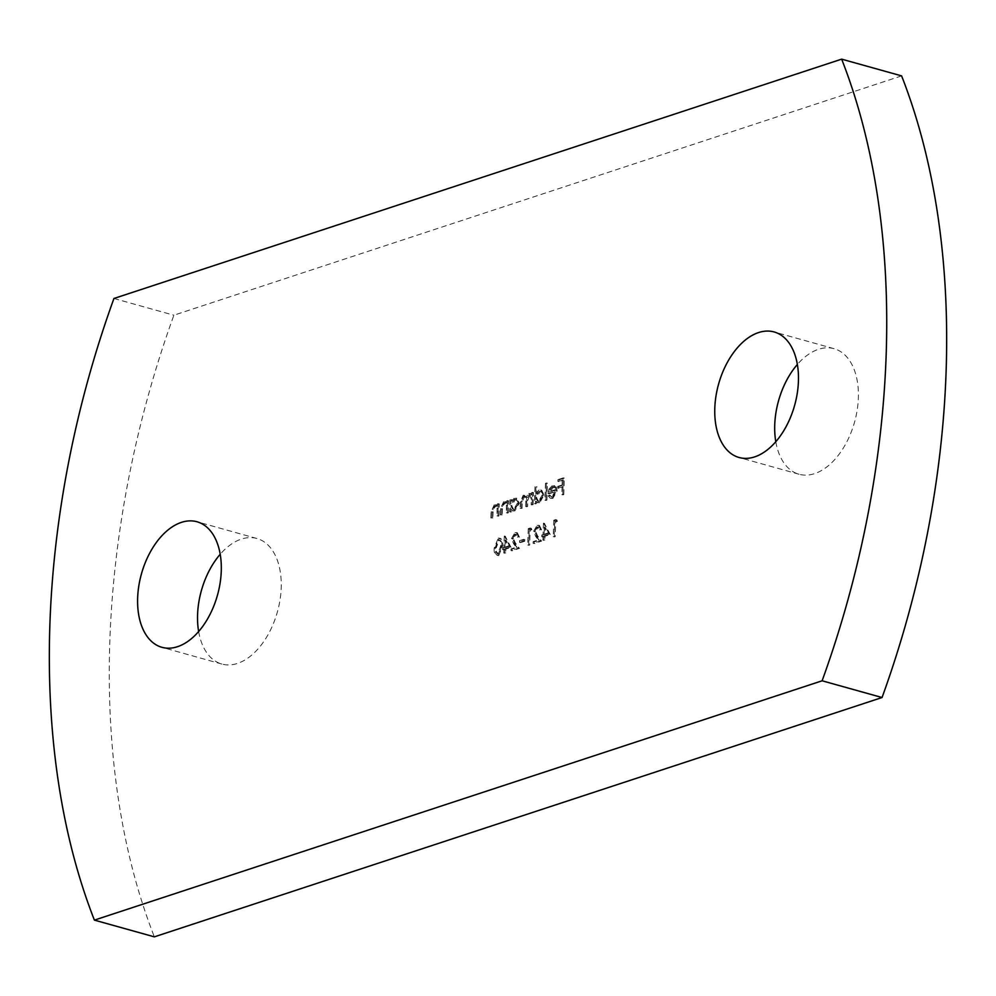 <?xml version="1.0" encoding="UTF-8"?>
<svg xmlns="http://www.w3.org/2000/svg" width="996" height="996" viewBox="0 0 996 996"><rect width="100%" height="100%" fill="white"/><g stroke="black" fill="none" stroke-linecap="round" stroke-linejoin="round"><path stroke-width="0.75" stroke-dasharray="4.98 3.74" d="M775.797 441.726A65.176 39.479 -74.4 0 0 799.016 474.245A65.176 39.479 -74.4 0 0 814.591 473.623A65.176 39.479 -74.4 0 0 857.22 409.866A65.176 39.479 -74.4 0 0 834.075 348.687A65.176 39.479 -74.4 0 0 818.5 349.297A65.176 39.479 -74.4 0 0 797.36 364.461M198.64 631.539A65.176 39.479 -74.4 0 0 221.859 664.046A65.176 39.479 -74.4 0 0 237.434 663.436A65.176 39.479 -74.4 0 0 280.063 599.679A65.176 39.479 -74.4 0 0 256.918 538.5A65.176 39.479 -74.4 0 0 241.343 539.11A65.176 39.479 -74.4 0 0 220.203 554.274M550.253 534.503L544.426 523.485L544.065 534.877L542.783 535.3L542.733 536.981L544.015 536.558L543.891 540.355L544.887 540.031L544.999 536.234L550.253 534.503L549.257 534.23L543.629 523.149L544.625 523.423M531.876 529.698L531.279 528.229L529.225 528.901L528.714 545.347L529.71 545.024L530.171 530.258L531.876 529.698L530.27 527.955L531.279 528.229M515.978 534.516L517.011 534.454L514.982 534.23L518.43 537.466L519.426 537.13L517.36 532.76L515.99 532.835L512.492 538.824L514.546 543.99L517.173 547.476L512.019 549.17L511.969 550.85L519.489 548.385L515.418 542.982L513.475 538.637L515.978 534.516M498.747 555.619L502.719 545.758C503.204 540.99 502.059 538.512 499.295 538.326L495.211 548.236C494.775 553.017 495.958 555.469 498.747 555.619L496.518 555.395L498.747 555.619M494.203 547.962C493.779 552.73 494.962 555.195 497.751 555.345L501.723 545.484C502.196 540.704 501.05 538.226 498.299 538.052L500.527 538.276L498.299 538.052L494.203 547.962L495.211 548.236M553.079 496.855L551.709 496.904L550.178 495.311L549.282 496.282L551.236 498.473L552.905 498.374L557.175 490.854L556.366 487.144L554.847 485.861L553.278 485.948L549.941 489.385L548.933 493.842L556.166 491.464L553.079 496.855L550.701 496.631L549.182 495.024L550.178 495.311M536.944 486.72L535.948 487.044L535.425 503.914L536.408 503.59L536.483 501.511L538.052 502.806L539.708 502.719L544.115 495.074L541.675 490.206L540.069 490.281L536.72 493.904L536.944 486.72L535.948 487.044M511.969 499.743L510.973 500.067L510.587 512.081L511.583 511.757L511.645 509.678L513.226 510.973L514.882 510.886L519.29 503.241L516.837 498.361L515.243 498.448L511.894 501.959L511.969 499.743L510.973 500.067M498.959 515.916L499.332 503.889L498.349 504.213L498.274 506.379L496.693 504.947L495.273 505.022L492.061 512.106L491.862 518.244L492.858 517.92L493.244 509.491L495.398 506.441L496.431 506.391L494.402 506.155L498.05 508.719L497.963 516.239L498.959 515.916L497.963 515.629L498.336 503.615L499.332 503.889M901.604 75.883L173.877 315.209A669.075 405.248 -74.4 0 0 154.343 936.85M508.321 512.828L508.695 500.814L507.711 501.137L507.636 503.304L506.055 501.872L504.636 501.934L501.424 509.031L501.225 515.169L502.221 514.832L502.607 506.404L504.76 503.354L505.794 503.316L503.764 503.08L507.412 505.632L507.325 513.152L508.321 512.828L507.325 512.554L507.699 500.527L508.695 500.814M533.146 504.661L533.532 492.647L532.536 492.97L532.474 495.062L530.046 493.331L531.403 493.742L529.748 493.68L527.083 497.427L524.207 495.498L521.294 502.121L521.095 508.632L522.078 508.309L522.29 501.785L524.344 496.917L525.228 496.88L523.336 496.643L524.344 496.917C526.349 496.967 527.158 498.71 526.772 502.133L526.623 506.815L527.619 506.491L527.805 500.378L529.884 495.099L530.756 495.062L532.312 499.93L532.15 504.997L533.146 504.661L532.15 504.387L532.524 492.373L533.532 492.647M532.524 492.373L531.54 492.696L531.466 494.788L530.395 493.456L528.752 493.406L526.087 497.153L523.211 495.224L525.34 495.448L523.211 495.224L520.298 501.847L520.086 508.358L521.095 508.632M546.916 500.141L547.439 483.272L546.443 483.595L545.92 500.465L546.916 500.141L545.908 499.855L546.443 482.985L547.439 483.272M563.798 494.589L564.309 478.142L558.918 479.91L558.868 481.603L563.263 480.159L563.101 485.214L558.706 486.658L558.656 488.351L563.051 486.907L562.802 494.912L563.798 494.589L562.79 494.315L563.313 477.856L564.309 478.142M511.097 547.389L505.271 536.371L504.91 547.75L503.627 548.174L503.578 549.854L504.86 549.443L504.735 553.241L505.731 552.905L505.844 549.107L511.097 547.389L510.101 547.103L504.474 536.022L505.47 536.296M524.768 541.226L524.817 539.533L520.572 540.928L520.51 542.621L524.768 541.226L523.772 540.94L523.821 539.259L524.817 539.533M538.114 527.233L539.135 527.183L537.118 526.959L540.567 530.183L541.55 529.86L539.483 525.49L538.114 525.564L534.615 531.553L536.67 536.72L539.309 540.193L534.155 541.886L534.105 543.579L541.625 541.102L537.541 535.711L535.611 531.354L538.114 527.233M557.411 521.306L556.814 519.837L554.76 520.51L554.249 536.956L555.245 536.62L555.706 521.867L557.411 521.306L555.805 519.551L556.814 519.837M113.942 298.476L173.877 315.209M498.336 503.615L497.34 503.939L498.349 504.213M497.34 503.939L497.278 506.105L498.274 506.379M497.278 506.105L495.273 505.022M494.277 504.735L491.065 511.82L490.866 517.957L491.862 518.244M490.866 517.957L492.858 517.92M491.862 517.634L492.236 509.205L493.244 509.491M492.236 509.205L494.402 506.155L498.05 508.719M497.054 508.433L496.967 515.953L497.963 516.239M496.967 515.953L497.963 515.629M507.699 500.527L506.703 500.864L507.711 501.137M506.703 500.864L506.64 503.03L507.636 503.304M506.64 503.03L504.636 501.934M503.64 501.66L500.428 508.744L500.229 514.882L501.225 515.169M500.229 514.882L502.221 514.832M501.225 514.559L501.598 506.13L502.607 506.404M501.598 506.13L503.764 503.08L507.412 505.632M506.416 505.358L506.329 512.878L507.325 513.152M506.329 512.878L507.325 512.554M509.977 499.78L509.591 511.807L510.587 512.081M509.591 511.807L511.583 511.757M510.587 511.483L510.649 509.404L511.645 509.678M510.649 509.404L512.218 510.687L514.882 510.886M513.886 510.599L518.294 502.968L519.29 503.241M518.294 502.968L515.841 498.087L514.247 498.174L515.243 498.448M514.247 498.174L510.898 501.685L511.894 501.959M510.898 501.685L510.96 499.457M513.899 509.143L512.616 509.193L510.774 505.495L514.185 499.656L515.442 499.594L517.298 503.304L513.899 509.143L514.895 509.417L513.625 509.466L511.77 505.769L515.181 499.93L516.438 499.88L518.306 503.59L514.895 509.417M510.774 505.495L511.77 505.769M514.185 499.656L515.181 499.93M517.298 503.304L518.306 503.59M531.54 492.696L532.536 492.97M531.466 494.788L532.474 495.062M528.752 493.406L529.748 493.68M526.087 497.153L527.083 497.427M520.086 508.358L522.078 508.309M521.082 508.022L521.294 501.511L523.336 496.643C525.353 496.693 526.162 498.423 525.776 501.86L525.627 506.528L526.623 506.815M525.627 506.528L527.619 506.491M526.623 506.205L526.809 500.092L528.876 494.825L529.884 495.099M528.876 494.825L529.76 494.788L531.316 499.656L531.154 504.711L532.15 504.997M531.154 504.711L532.15 504.387M534.952 486.77L534.416 503.64L535.425 503.914M534.416 503.64L536.408 503.59M535.412 503.316L535.475 501.237L536.483 501.511M535.475 501.237L537.043 502.519L539.708 502.719M538.712 502.432L543.119 494.8L544.115 495.074M543.119 494.8L540.666 489.92L539.073 490.007L540.069 490.281M539.073 490.007L535.724 493.618L536.72 493.904M535.724 493.618L535.948 486.446M538.724 500.976L537.442 501.025L535.599 497.328L539.01 491.489L540.268 491.426L542.123 495.137L538.724 500.976L539.72 501.249L538.45 501.299L536.595 497.614L540.006 491.763L541.264 491.713L543.131 495.423L539.72 501.249M535.599 497.328L536.595 497.614M539.01 491.489L540.006 491.763M542.123 495.137L543.131 495.423M546.443 482.985L545.447 483.321L546.443 483.595M545.447 483.321L544.924 500.191L545.92 500.465M544.924 500.191L545.908 499.855M549.182 495.024L548.273 496.008L549.282 496.282M548.273 496.008L550.24 498.199L552.905 498.374M551.909 498.1L556.166 490.567L557.175 490.854M556.166 490.567L555.37 486.87L556.366 487.144M555.37 486.87L553.278 485.948M552.282 485.662L548.945 489.098L549.941 489.385M548.945 489.098L547.937 493.555L548.933 493.842M547.937 493.555L556.166 491.464M555.17 491.177L552.083 496.581M555.108 489.746L548.97 491.763L552.182 487.156L554.224 487.604L555.108 489.746L556.117 490.02L549.979 492.036L553.178 487.43L555.22 487.878L556.117 490.02M552.182 487.156L555.22 487.878L552.182 487.156M548.97 491.763L549.979 492.036M563.313 477.856L557.922 479.636L558.918 479.91M557.922 479.636L557.872 481.317L558.868 481.603M557.872 481.317L563.263 480.159M562.267 479.873L562.105 484.94L563.101 485.214M562.105 484.94L557.71 486.384L558.706 486.658M557.71 486.384L557.66 488.065L558.656 488.351M557.66 488.065L563.051 486.907M562.055 486.621L561.806 494.639L562.802 494.912M561.806 494.639L562.79 494.315M501.723 545.484L502.719 545.758M495.199 547.626L498.212 539.745L499.208 540.031C501.312 540.318 502.158 542.334 501.735 546.082L498.772 553.938L496.942 553.701L497.776 553.664L495.485 551.622L495.199 547.626L496.195 547.9L499.208 540.031L498.212 539.745C500.316 540.044 501.15 542.061 500.727 545.808L497.776 553.664L498.772 553.938L496.494 551.896L496.195 547.9M495.485 551.622L496.494 551.896M504.474 536.022L505.271 536.371M504.262 536.085L503.914 547.476L504.91 547.75M503.914 547.476L502.631 547.887L503.627 548.174M502.631 547.887L502.582 549.58L503.578 549.854M502.582 549.58L504.86 549.443M503.852 549.157L503.739 552.954L504.735 553.241M503.739 552.954L505.731 552.905M504.735 552.631L504.848 548.833L505.844 549.107M504.848 548.833L510.101 547.103M508.197 546.057L504.897 547.153L505.121 540.006L508.197 546.057L509.205 546.343L505.906 547.427L506.13 540.28L509.205 546.343M504.897 547.153L505.906 547.427M505.121 540.006L506.13 540.28M517.434 537.18L518.418 536.856L516.351 532.486L514.982 532.561L511.496 538.55L513.55 543.716L516.177 547.19L511.023 548.896L510.973 550.576L518.493 548.099L514.409 542.708L512.479 538.35L514.982 534.23L518.43 537.466M518.418 536.856L519.426 537.13M514.982 532.561L515.99 532.835M511.496 538.55L512.492 538.824M516.177 547.19L517.173 547.476M511.023 548.896L512.019 549.17M510.973 550.576L511.969 550.85M518.493 548.099L519.489 548.385M514.409 542.708L515.418 542.982M512.479 538.35L513.475 538.637M523.821 539.259L519.563 540.654L520.572 540.928M519.563 540.654L519.514 542.347L520.51 542.621M519.514 542.347L523.772 540.94M530.27 527.955L528.229 528.627L529.225 528.901M528.229 528.627L527.718 545.073L528.714 545.347M527.718 545.073L529.71 545.024M528.702 544.75L529.175 529.984L530.171 530.258M529.175 529.984L530.868 529.424M539.558 529.909L540.554 529.573L538.487 525.203L537.118 525.278L533.619 531.266L535.674 536.433L538.301 539.919L533.159 541.612L533.109 543.293L540.616 540.828L536.545 535.425L534.615 531.08L537.118 526.959L540.567 530.183M540.554 529.573L541.55 529.86M537.118 525.278L538.114 525.564M533.619 531.266L534.615 531.553M538.301 539.919L539.309 540.193M533.159 541.612L534.155 541.886M533.109 543.293L534.105 543.579M540.616 540.828L541.625 541.102M536.545 535.425L537.541 535.711M534.615 531.08L535.611 531.354M543.629 523.149L544.426 523.485M543.418 523.211L543.069 534.591L544.065 534.877M543.069 534.591L541.787 535.014L542.783 535.3M541.787 535.014L541.737 536.707L542.733 536.981M541.737 536.707L544.015 536.558M543.007 536.284L542.895 540.081L543.891 540.355M542.895 540.081L544.887 540.031M543.891 539.757L544.003 535.96L544.999 536.234M544.003 535.96L549.257 534.23M547.352 533.184L544.053 534.267L544.277 527.121L547.352 533.184L548.36 533.47L545.061 534.553L545.285 527.407L548.36 533.47M544.053 534.267L545.061 534.553M544.277 527.121L545.285 527.407M555.805 519.551L553.764 520.223L554.76 520.51M553.764 520.223L553.253 536.67L554.249 536.956M553.253 536.67L555.245 536.62M554.237 536.346L554.71 521.58L555.706 521.867M554.71 521.58L556.403 521.02M491.065 511.82L492.061 512.106M492.036 511.981L493.032 512.268M497.104 511.608L498.1 511.894M500.428 508.744L501.424 509.031M501.399 508.906L502.395 509.18M506.466 508.533L507.462 508.807M520.298 501.847L521.294 502.121M521.294 501.511L522.29 501.785M525.776 501.86L526.772 502.133M526.809 500.092L527.805 500.378M531.316 499.656L532.312 499.93M500.727 545.808L501.735 546.082M513.55 543.716L514.546 543.99M535.674 536.433L536.67 536.72M834.075 348.687L774.141 331.954M256.918 538.5L196.984 521.755M496.693 504.947L495.697 504.673M506.055 501.872L505.059 501.598M513.226 510.973L512.218 510.687M516.837 498.361L515.841 498.087M513.625 509.466L512.616 509.193M516.438 499.88L515.442 499.594M530.756 495.062L529.76 494.788M538.052 502.806L537.043 502.519M541.675 490.206L540.666 489.92M538.45 501.299L537.442 501.025M541.264 491.713L540.268 491.426M551.709 496.904L550.701 496.631M551.236 498.473L550.24 498.199M554.847 485.861L553.851 485.575M554.399 487.368L553.39 487.094M517.36 532.76L516.351 532.486M539.483 525.49L538.487 525.203M221.859 664.046L161.925 647.313M799.016 474.245L739.082 457.5"/><path stroke-width="1.49" d="M754.657 456.89A65.176 39.479 -74.4 0 0 797.286 393.134A65.176 39.479 -74.4 0 0 774.141 331.954A65.176 39.479 -74.4 0 0 758.566 332.564A65.176 39.479 -74.4 0 0 715.937 396.321A65.176 39.479 -74.4 0 0 739.082 457.5A65.176 39.479 -74.4 0 0 754.657 456.89M177.5 646.703A65.176 39.479 -74.4 0 0 220.128 582.934A65.176 39.479 -74.4 0 0 196.984 521.755A65.176 39.479 -74.4 0 0 181.409 522.377A65.176 39.479 -74.4 0 0 138.78 586.134A65.176 39.479 -74.4 0 0 161.925 647.313A65.176 39.479 -74.4 0 0 177.5 646.703M797.36 364.461A65.176 39.479 -74.4 0 0 775.797 441.726M220.203 554.274A65.176 39.479 -74.4 0 0 198.64 631.539M94.396 920.117L154.343 936.85L882.058 697.524A669.075 405.248 -74.4 0 0 901.604 75.883L841.657 59.15L113.942 298.476A669.075 405.248 -74.4 0 0 94.396 920.117L822.123 680.791A669.075 405.248 -74.4 0 0 841.657 59.15M822.123 680.791L882.058 697.524"/></g></svg>

